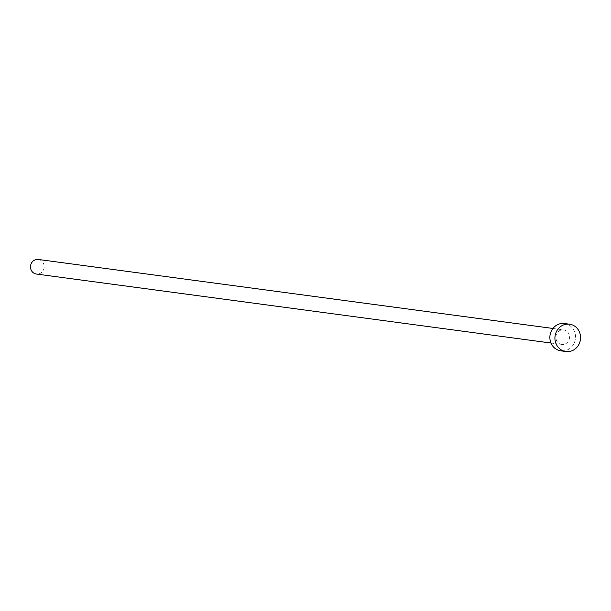 <?xml version="1.0" encoding="UTF-8"?>
<svg xmlns="http://www.w3.org/2000/svg" width="611" height="611" viewBox="0 0 611 611"><rect width="100%" height="100%" fill="white"/><g stroke="black" fill="none" stroke-linecap="round" stroke-linejoin="round"><path stroke-width="0.46" stroke-dasharray="3.06 2.29" d="M561.822 344.489A7.355 6.828 -82.4 0 1 561.715 344.474A7.355 6.828 -82.4 0 1 555.911 336.333A7.355 6.828 -82.4 0 1 563.563 329.887A7.355 6.828 -82.4 0 1 563.67 329.902A7.355 6.828 -82.4 0 1 569.467 338.036A7.355 6.828 -82.4 0 1 561.822 344.489M564.724 323.555A13.786 12.808 -82.4 0 1 575.386 338.891A13.786 12.808 -82.4 0 1 561.058 350.874M38.409 259.476A7.355 6.828 -82.4 0 1 44.099 267.656A7.355 6.828 -82.4 0 1 36.454 274.049M550.977 343.031L561.715 344.474M552.932 328.458L563.67 329.902"/><path stroke-width="0.92" d="M36.454 274.049A7.355 6.828 -82.4 0 1 36.355 274.034A7.355 6.828 -82.4 0 1 30.55 265.9A7.355 6.828 -82.4 0 1 38.195 259.446A7.355 6.828 -82.4 0 1 38.302 259.461A7.355 6.828 -82.4 0 1 38.409 259.476M561.058 350.874A13.786 12.808 -82.4 0 1 560.86 350.851A13.786 12.808 -82.4 0 1 549.984 335.592A13.786 12.808 -82.4 0 1 564.32 323.502A13.786 12.808 -82.4 0 1 564.526 323.525A13.786 12.808 -82.4 0 1 564.724 323.555M566.107 351.554A13.786 12.808 -82.4 0 1 565.908 351.524A13.786 12.808 -82.4 0 1 555.032 336.271A13.786 12.808 -82.4 0 1 569.376 324.174A13.786 12.808 -82.4 0 1 569.574 324.204A13.786 12.808 -82.4 0 1 580.45 339.456A13.786 12.808 -82.4 0 1 566.107 351.554M36.355 274.034L550.977 343.031M560.86 350.851L565.908 351.524M564.526 323.525L569.574 324.204M38.302 259.461L552.932 328.458"/></g></svg>
